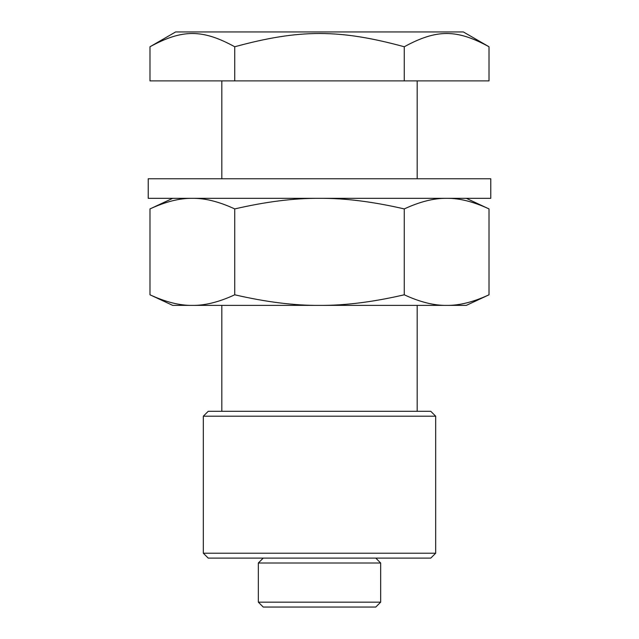 <?xml version="1.0" encoding="UTF-8"?>
<svg xmlns="http://www.w3.org/2000/svg" width="639" height="639" viewBox="0 0 639 639"><rect width="100%" height="100%" fill="white"/><g stroke="black" fill="none" stroke-linecap="round" stroke-linejoin="round"><path stroke-width="0.96" d="M380.668 602.154L258.332 602.154L258.332 563.007L380.668 563.007L380.668 602.154L375.78 607.05L263.22 607.05L258.332 602.154M375.78 558.111L380.668 563.007M435.678 416.197L430.782 411.308L208.218 411.308L203.322 416.197L435.678 416.197L435.678 553.222L203.322 553.222L203.322 416.197M203.322 553.222L208.218 558.111L430.782 558.111L435.678 553.222M466.31 198.33L489.019 208.921L489.019 294.795C473.339 302.055 459.209 305.586 446.637 305.378L319.5 305.378C344.645 305.586 372.896 302.055 404.263 294.795C419.943 302.055 434.073 305.586 446.637 305.378L466.31 305.378L489.019 294.795M489.019 208.921C473.339 201.66 459.209 198.13 446.637 198.33C434.073 198.13 419.943 201.66 404.263 208.921L404.263 294.795M404.263 208.921C372.896 201.66 344.645 198.13 319.5 198.33C294.355 198.13 266.104 201.66 234.737 208.921C219.057 201.66 204.927 198.13 192.363 198.33C179.791 198.13 165.661 201.66 149.981 208.921L149.981 294.795C165.661 302.055 179.791 305.586 192.363 305.378L172.69 305.378L149.981 294.795M234.737 208.921L234.737 294.795C266.104 302.055 294.355 305.586 319.5 305.378L192.363 305.378C204.927 305.586 219.057 302.055 234.737 294.795M148.224 198.33L490.776 198.33L490.776 178.76L148.224 178.76L148.224 198.33M404.263 80.889L489.019 80.889L489.019 46.759C456.613 29.09 436.669 29.09 404.263 46.759C339.437 29.09 299.563 29.09 234.737 46.759C202.331 29.09 182.387 29.09 149.981 46.759L149.981 80.889L404.263 80.889L404.263 46.759M149.981 46.759L175.629 31.95L463.371 31.95L489.019 46.759M234.737 46.759L234.737 80.889M263.22 558.111L258.332 563.007M172.69 198.33L149.981 208.921M221.821 80.889L221.821 178.76M417.179 80.889L417.179 178.76M221.821 305.378L221.821 411.308M417.179 305.378L417.179 411.308"/></g></svg>

